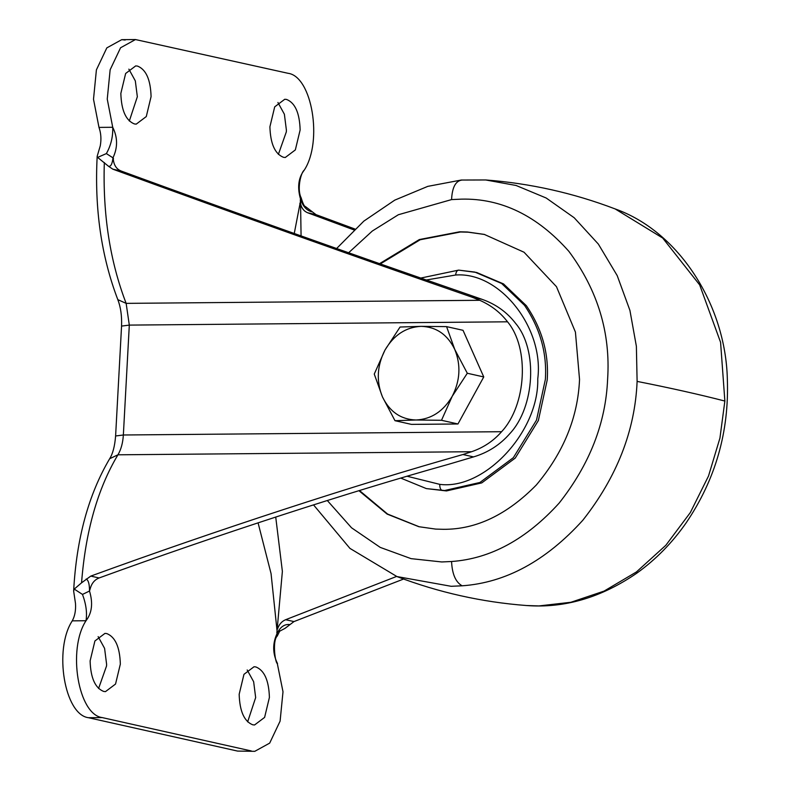 <?xml version="1.0" encoding="UTF-8"?>
<svg xmlns="http://www.w3.org/2000/svg" width="791" height="791" viewBox="0 0 791 791"><rect width="100%" height="100%" fill="white"/><g stroke="black" fill="none" stroke-linecap="round" stroke-linejoin="round"><path stroke-width="1.19" d="M359.46 490.519L387.58 514.051L419.289 526.796M358.916 490.687L387.115 514.091L418.864 526.707L435.712 529.1L443.514 529.308C476.142 529.535 507.09 514.753 536.357 484.952C563.528 452.571 577.914 417.401 579.536 379.443L575.423 332.082L556.478 286.688L524.028 252.22L484.28 234.403L467.422 232L459.63 231.793L419.359 239.544L379.551 263.65M484.705 234.502L468.282 232.198L460.491 231.99L420.169 239.752L380.323 263.917M400.75 478.08L426.339 488.591L446.46 490.934L481.768 482.896L515.238 458.078L538.364 420.545L547.224 379.917C548.974 353.498 542.023 328.759 526.351 305.692L503.511 283.91L476.657 272.48L458.612 270.117L420.782 278.056M239.169 694.271L243.964 674.327L254.04 666.744L255.859 666.942C264.372 670.333 268.891 680.507 269.405 697.454L264.609 717.397L254.544 724.981L252.725 724.793C244.201 721.402 239.693 711.228 239.169 694.271M247.188 669.977L253.644 681.723L255.661 697.583L247.642 721.867M90.115 660.91L94.91 640.967L104.976 633.383L106.795 633.581C115.308 636.973 119.827 647.147 120.341 664.104L115.545 684.037L105.48 691.621L103.661 691.433C95.147 688.041 90.629 677.867 90.115 660.91M98.133 636.617L104.59 648.363L106.597 664.222L106.538 665.992L98.578 688.506M269.909 126.778L274.704 106.844L284.77 99.261L286.589 99.448C295.102 102.84 299.621 113.014 300.135 129.971L295.34 149.914L285.274 157.498L283.455 157.3C274.942 153.909 270.423 143.735 269.909 126.778M277.928 102.494L284.384 114.24L286.391 130.09L286.332 131.86L278.373 154.383M120.845 93.417L125.64 73.484L135.706 65.9L137.525 66.088C146.048 69.479 150.567 79.654 151.081 96.611L146.286 116.554L136.22 124.138L134.391 123.94C125.878 120.548 121.359 110.374 120.845 93.417M128.864 69.133L135.32 80.88L137.337 96.729L129.319 121.023M482.085 299.344L471.446 296.971C367.222 260.971 233.75 213.412 112.816 169.165L108.545 166.288C110.829 166.763 112.302 163.935 112.965 157.824L106.36 153.592C110.928 145.514 113.054 136.744 112.727 127.282C117.75 137.416 117.829 147.591 112.965 157.824L113.686 161.819C114.754 166.397 117.246 169.462 121.142 171.024C235.125 212.71 361.101 257.569 457.989 290.95L482.085 299.344C495.898 304.169 507.15 312.287 515.851 323.677C537.92 349.968 534.845 406.861 509.898 433.567C500.001 444.878 487.889 452.66 473.552 456.901L448.606 464.287C348.396 492.269 217.683 534.785 99.102 577.964C95.039 579.566 92.221 582.651 90.649 587.219L89.502 591.025C93.15 603.167 91.983 613.065 86.001 620.737C87.267 612.906 86.09 604.126 82.491 594.417L74.245 589.087L73.642 591.015L75.491 603.454C75.936 610.336 74.858 616.14 72.258 620.856C53.511 649.451 64.476 714.797 88.503 717.714L237.557 751.074L254.771 751.331L237.557 751.074M90.777 576.095C216.596 530.227 355.09 484.982 462.913 454.528L471.555 451.73C483.43 447.676 493.446 441.002 501.583 431.708C526.529 405.002 529.614 348.109 507.535 321.808C500.446 312.524 491.181 305.356 479.761 300.293L126.145 303.368L129.309 325.101L123.356 434.991C122.862 442.94 121.063 449.545 117.938 454.805C97.649 488.749 85.527 531.423 81.562 582.819L90.777 576.095L99.102 577.964M471.446 296.971L479.761 300.293M108.545 166.288L97.619 157.409L106.36 153.592M251.301 750.956L102.247 717.595C78.22 714.678 67.255 649.332 86.001 620.737L72.258 620.856M277.216 663.115L283 691.769L280.103 721.125L269.682 743.115L254.771 751.331M277.522 663.6C272.5 653.465 272.42 643.281 277.285 633.057L277.255 636.033C272.045 640.641 275.327 664.124 277.522 663.6M82.491 594.417L89.502 591.025C89.531 584.203 88.434 580.198 86.199 579.012M74.245 589.087L81.562 582.819M304.248 170.144C300.699 172.665 296.862 189.672 301.163 197.829L300.748 199.856C297.1 187.714 298.266 177.817 304.248 170.144C322.995 141.549 312.03 76.203 288.003 73.286L135.479 39.55L120.568 47.767L110.147 69.756L107.25 99.112L112.727 127.282L98.984 127.4L93.506 99.231L96.403 69.875L106.825 47.885L121.735 39.669L125.205 40.044M113.4 158.22L113.39 159.139M98.984 127.4C101.021 133.155 101.446 139.295 100.269 145.821L97.194 156.252L97.619 157.409M305.316 206.481L316.014 214.638L354.892 229.014M403.588 579.042L293.975 621.578L285.027 628.361L279.53 631.267M289.536 624.524C284.483 624.079 280.4 626.917 277.285 633.057L271.066 573.643L258.074 522.841M294.252 233.493L300.748 199.856C303.161 206.649 306.878 210.633 311.891 211.8M316.014 214.638L307.689 212.779C303.932 211.246 301.559 208.201 300.57 203.653L301.074 235.916M300.303 199.757L300.57 203.653L299.799 203.584M276.761 628.983L277.532 629.053C279.005 624.455 281.715 621.34 285.65 619.709L293.975 621.578M275.723 517.047L282.377 571.389L276.84 632.948M307.689 212.779L353.953 229.904M396.617 576.431L285.65 619.709M454.766 349.454L446.579 326.624L421.138 326.347C405.912 327.108 393.859 335.018 384.98 350.057C377.01 365.739 376.17 381.341 382.449 396.894C389.706 411.804 400.908 419.507 416.066 420.001C431.293 419.24 443.346 411.34 452.225 396.291C460.194 380.619 461.044 365.007 454.766 349.454C447.508 334.553 436.296 326.841 421.138 326.347L400.058 327.029L384.98 350.057L374.262 374.064L382.449 396.894L394.986 420.693L416.066 420.001L441.507 420.288L452.225 396.291L467.303 373.253L454.766 349.454M467.303 373.253L483.756 376.941L463.032 330.312L446.579 326.624M483.756 376.941L457.959 423.976L411.439 424.381L394.986 420.693M457.959 423.976L441.507 420.288M327.296 500.505L351.53 527.785L380.244 547.402L411.083 558.644L441.744 561.956L451.562 561.511C490.45 558.762 526.322 539.294 559.158 503.086C589.621 464.446 605.777 423.145 607.617 379.196C610.662 332.892 597.739 290.267 568.858 251.32C537.079 215.567 501.257 198.185 461.39 199.144L451.572 199.589L398.357 214.737L372.334 231.012L348.613 252.764M313.513 504.866L349.938 548.39L396.944 576.56L451.147 586.299L462.152 585.805C455.695 582.245 452.165 574.147 451.562 561.511M462.152 585.805C505.746 582.72 545.958 560.888 582.779 520.3C616.94 476.973 635.044 430.68 637.111 381.4L636.379 346.31L629.923 310.398L617.207 275.614L598.352 244.083L574.187 217.743L546.176 198.007L516.088 185.48L485.694 179.962L461.242 180.041L427.783 186.369L394.758 200.133L363.84 221.114L336.61 248.522M462.162 180.041C455.715 180.714 452.185 187.23 451.572 199.589M637.111 381.4C670.066 387.916 699.313 394.462 724.863 401.047L720.581 342.325L699.659 284.889L662.69 238.042L615.131 208.923C573.307 193.004 530.158 183.344 485.694 179.962M396.944 576.56C438.768 592.479 481.907 602.139 526.371 605.52L538.898 605.936L570.914 602.267L604.067 591.104L636.429 571.952L665.834 545.296L690.316 512.578L708.518 476.014L719.939 438.076L724.863 401.047M426.339 488.591L444.601 490.519L479.91 482.48L513.369 457.663L536.506 420.12L545.355 379.502C547.115 353.083 540.154 328.344 524.482 305.277L501.652 283.494L474.798 272.064L458.612 270.117M442.218 490.509C440.518 489.758 439.697 487.711 439.766 484.359C484.29 490.262 539.086 431.827 537.751 378.909C544.327 328.225 500.031 271.55 455.626 275.021L426.319 279.984M458.918 270.146C457.158 270.117 456.061 271.738 455.626 275.021M407.049 476.222L439.766 484.359M473.552 456.901L462.913 454.528M121.142 171.024L112.816 169.165M104.323 162.531C102.701 214.331 109.979 261.277 126.145 303.368L117.819 299.651C101.297 256.314 94.416 208.508 97.184 156.252M102.247 717.595L88.503 717.714M507.535 321.808L129.309 325.101L121.557 326.09C121.952 315.925 120.707 307.116 117.819 299.651M501.583 431.708L123.356 434.991L115.605 435.979L121.557 326.09M471.555 451.73L117.938 454.805L109.672 458.721C112.826 453.698 114.804 446.124 115.605 435.979M615.131 208.923C678.876 231.417 725.663 304.822 727.344 379.205C729.233 431.698 715.489 479.593 686.123 522.891C672.31 542.715 655.927 559.435 636.963 573.06C601.308 597.601 564.448 608.427 526.371 605.52M73.642 591.015C76.45 538.73 88.463 494.632 109.672 458.721M121.735 39.669L135.479 39.55M277.255 636.023L279.846 630.822M301.163 197.839C302.933 203.653 304.317 206.53 305.316 206.471"/></g></svg>
